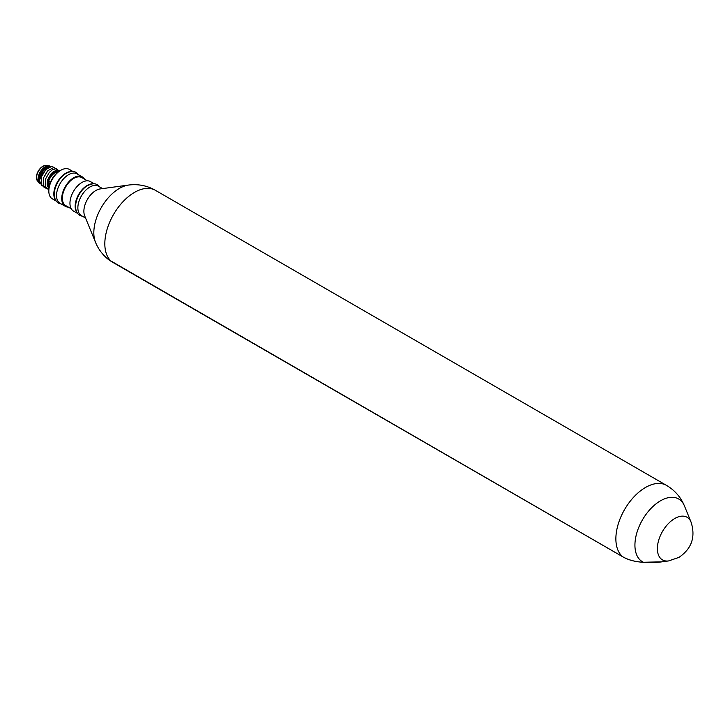 <?xml version="1.0" encoding="UTF-8"?>
<svg xmlns="http://www.w3.org/2000/svg" width="728" height="728" viewBox="0 0 728 728"><rect width="100%" height="100%" fill="white"/><g stroke="black" fill="none" stroke-linecap="round" stroke-linejoin="round"><path stroke-width="1.09" d="M95.514 242.342A36.236 20.921 -60 0 1 119.447 188.379A36.236 20.921 -60 0 1 128.592 185.048L100.182 188.925A16.999 9.81 -60 0 0 95.896 190.481A16.999 9.81 -60 0 0 84.666 215.797L95.514 242.342C98.38 249.249 102.748 255.018 108.618 259.641L622.822 556.811C628.555 560.05 635.426 561.87 643.443 562.262L661.907 561.843C657.384 562.48 651.232 562.635 643.461 562.307L643.461 562.307C635.135 561.816 628.273 560.005 622.886 556.856A1.42 0.819 -60 0 1 622.822 556.811A41.924 24.206 -60 0 1 618.645 522.75A41.924 24.206 -60 0 1 645.518 487.46A41.924 24.206 -60 0 1 666.484 485.376L155.437 190.327A41.924 24.206 120 0 0 134.471 192.401A41.924 24.206 120 0 0 107.598 227.7A41.924 24.206 120 0 0 111.775 261.762A1.42 0.819 -60 0 0 111.839 261.807L108.618 259.65M85.576 218.036L81.381 215.615A16.999 9.81 -60 0 1 78.779 201.993A16.999 9.81 -60 0 1 89.881 187.014A16.999 9.81 -60 0 1 98.38 186.177L102.575 188.597M87.387 180.808L81.827 177.596A16.143 9.318 120 0 0 73.755 178.396A16.143 9.318 120 0 0 63.209 192.629A16.143 9.318 120 0 0 65.684 205.569L71.244 208.772M94.312 183.829L90.472 181.609A16.999 9.81 120 0 0 81.973 182.446A16.999 9.81 120 0 0 70.871 197.424A16.999 9.81 120 0 0 73.473 211.047L77.314 213.268M76.622 212.066A16.999 9.81 -60 0 1 87.178 185.458A16.999 9.81 -60 0 1 92.929 183.829M65.256 206.306L60.051 203.294A16.999 9.81 -60 0 1 57.448 189.68A16.999 9.81 -60 0 1 68.55 174.702A16.999 9.81 -60 0 1 77.05 173.856L82.255 176.868A16.999 9.81 120 0 0 73.755 177.705A16.999 9.81 120 0 0 62.653 192.683A16.999 9.81 120 0 0 65.256 206.306A16.999 9.81 120 0 0 68.341 207.098M84.484 179.133A16.999 9.81 120 0 0 82.255 176.868M59.059 170.716L55.71 168.723L52.225 169.897L49.304 172.427L45.509 179.052L45.209 186.759L48.822 189.926A15.579 8.991 -60 0 1 59.833 170.825L60.833 170.243A16.999 9.81 120 0 0 48.822 191.064A16.999 9.81 120 0 0 52.343 198.844L55.983 200.946M55.292 199.754A16.999 9.81 -60 0 1 65.848 173.137A16.999 9.81 -60 0 1 71.599 171.508M72.982 171.508L69.333 169.406A16.999 9.81 120 0 0 60.833 170.243L59.833 170.825M39.421 181.072A9.346 5.396 -60 0 1 39.203 179.27A9.346 5.396 -60 0 1 42.643 170.589A9.346 5.396 -60 0 1 49.377 166.967L43.425 170.379L39.403 180.535L41.978 185.895M40.104 183.929A10.201 5.888 -60 0 1 38.975 182.883A10.201 5.888 -60 0 1 38.002 179.27A10.201 5.888 -60 0 1 41.614 169.97A10.201 5.888 -60 0 1 48.831 165.811A10.201 5.888 -60 0 1 50.314 166.275A10.201 5.888 -60 0 1 50.605 166.457M40.022 183.756A10.201 5.888 -60 0 1 38.602 179.616A10.201 5.888 -60 0 1 42.934 169.478A10.201 5.888 -60 0 1 50.733 166.521L50.314 166.275M38.975 182.883L37.465 180.744A9.064 5.232 -60 0 1 36.6 177.532A9.064 5.232 -60 0 1 39.812 169.269A9.064 5.232 -60 0 1 46.228 165.575L48.831 165.811M37.81 181.236A9.064 5.232 -60 0 1 36.4 177.414A9.064 5.232 -60 0 1 40.04 168.641A9.064 5.232 -60 0 1 46.82 165.629M48.913 188.024A9.346 5.396 -60 0 1 47.22 183.893A9.346 5.396 -60 0 1 51.142 174.656A9.346 5.396 -60 0 1 58.249 171.853M48.931 188.042A9.773 5.642 -60 0 1 48.121 184.757L48.121 184.53A9.491 5.478 -60 0 1 54.828 172.909A9.491 5.478 -60 0 1 54.928 172.845M48.121 184.757A9.773 5.642 -60 0 1 55.028 172.791A9.773 5.642 -60 0 1 58.276 171.853M49.768 185.713C48.13 183.019 48.567 181.536 51.096 181.272M50.168 181.236A2.694 1.902 -105 0 0 49.468 185.249M59.523 171.016L52.698 172.272L51.078 173.828L47.657 179.761L47.475 186.122L48.885 188.443M52.698 172.272A10.483 6.052 -60 0 1 59.305 171.144M54.536 167.631L51.706 166.412L45.846 169.524L41.505 176.74L41.196 184.448L44.39 187.524M56.538 168.787L53.708 167.567L47.848 170.68L43.507 177.896L43.198 185.604L46.392 188.679M45.291 170.115L41.505 176.74M47.302 171.271L43.507 177.896M49.304 172.427L45.509 179.052M50.978 173.947L47.684 179.679M39.403 180.417A10.483 6.052 -60 0 1 39.403 180.307A10.483 6.052 -60 0 1 43.425 170.379M661.907 561.843L668.577 560.933A24.606 14.205 -60 0 1 657.666 544.817A24.606 14.205 -60 0 1 674.783 518.491A24.606 14.205 -60 0 1 691.036 522.031L684.475 505.987A36.236 20.921 120 0 0 660.542 500.782A36.236 20.921 120 0 0 636.618 533.606A36.236 20.921 120 0 0 643.443 562.262M111.903 261.834A1.42 0.819 -60 0 1 111.839 261.807L622.886 556.856M684.475 505.987C680.762 497.124 674.765 490.262 666.484 485.376M668.577 560.933L678.933 557.393C691.746 548.657 695.777 536.864 691.036 522.031M128.592 185.048C138.12 183.838 147.074 185.594 155.437 190.327M48.822 189.908L48.822 191.064M82.646 216.343L79.625 215.415C70.552 208.881 78.415 190.336 87.77 185.558C91.81 183.502 94.995 183.228 97.334 184.748L99.645 186.905M61.316 204.022L58.295 203.103C49.222 196.56 57.084 178.023 66.439 173.237C70.47 171.18 73.655 170.916 76.003 172.436L78.305 174.583"/></g></svg>
